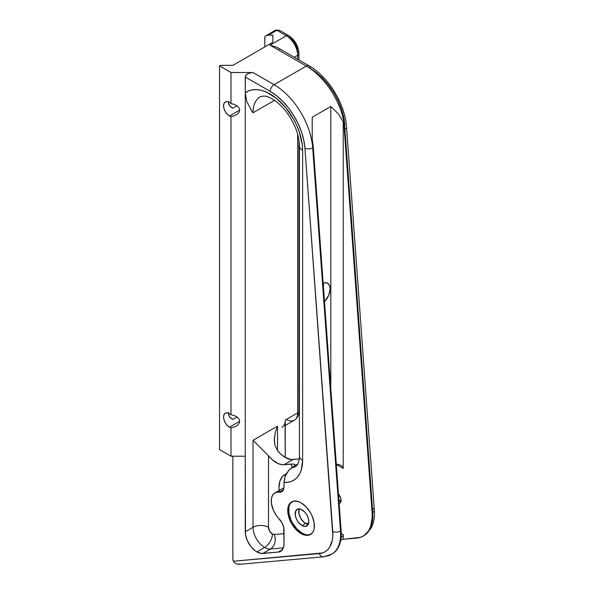 <?xml version="1.0" encoding="UTF-8"?>
<svg xmlns="http://www.w3.org/2000/svg" width="594" height="594" viewBox="0 0 594 594"><rect width="100%" height="100%" fill="white"/><g stroke="black" fill="none" stroke-linecap="round" stroke-linejoin="round"><path stroke-width="0.89" d="M292.114 501.611A18.852 10.885 -120 0 0 289.805 516.854A18.852 10.885 -120 0 0 301.99 533.041L301.061 533.575A18.852 10.885 60 0 1 288.743 516.966A18.852 10.885 60 0 1 291.639 501.863A18.852 10.885 60 0 1 301.061 502.791L306.162 506.912L310.484 512.741L312.147 516.03L314.137 522.727L314.137 528.734L313.372 531.185L312.147 533.137L308.464 535.261L303.66 534.786L301.061 533.575L295.961 529.462L291.639 523.626L288.743 516.966L287.986 513.639L287.986 507.632L289.976 503.237L293.659 501.113L298.463 501.588L301.061 502.791A18.852 10.885 60 0 1 313.372 519.408A18.852 10.885 60 0 1 310.484 534.511A18.852 10.885 60 0 1 301.061 533.575L301.99 533.041L304.588 534.244M323.411 286.776A12.274 7.083 120 0 0 323.344 283.048L323.366 287.088M323.151 283.115A12.274 7.083 -60 0 1 327.658 283.271A12.274 7.083 -60 0 1 324.487 301.603L328.734 295.3L330.197 288.884L329.536 285.432L327.658 283.271L324.844 282.722L323.151 283.115M332.633 553.712L335.439 551.425L337.741 548.433L339.486 544.787L340.644 540.562L341.127 530.739L340.503 531.095L312.682 147.802L313.298 147.446L341.127 530.739L340.503 531.095A43.837 25.312 60 0 1 331.541 554.351A43.837 25.312 60 0 1 325.126 556.333A5.48 4.321 -95.1 0 1 323.671 556.801A5.48 4.321 -95.1 0 1 319.312 553.578L233.383 561.256A5.48 3.163 60 0 1 232.863 558.716L232.863 456.222L232.863 558.716L233.383 561.256L322.497 552.932L325.341 551.596L327.799 549.599L329.804 546.977L332.35 540.095L332.833 535.966L304.945 148.203L303.786 140.199L301.485 131.905L298.099 123.597L293.763 115.57L288.617 108.093L282.841 101.425L276.633 95.79L270.203 91.387L245.263 76.99L245.263 92.916L248.752 90.867L252.732 89.753L257.113 89.62L261.791 90.451L266.661 92.233L276.529 98.47L285.796 107.759L293.622 119.238L296.755 125.475L299.272 131.853L302.235 144.446L302.613 150.364L302.613 460.313A10.959 6.326 180 0 1 299.398 455.836C299.554 458.546 298.945 461.434 297.587 464.493L295.805 466.416A32.878 18.986 60 0 1 291.758 467.805L288.647 470.493L285.239 476.321L284.155 480.442L283.925 487.978L283.249 490.132L281.096 492.003L277.435 492.151L274.547 493.146L272.468 495.47L271.376 498.915L271.376 503.185L273.396 510.268L275.906 514.85L281.95 522.72L283.665 527.16L284.014 543.814L283.613 547.059L281.608 550.601L278.2 552.086L262.704 553.467L270.448 548.997A10.959 8.643 84.9 0 0 274.324 534.533A10.959 8.643 -95.1 0 1 270.448 548.997A16.439 9.489 60 0 1 264.642 547.438A10.959 6.326 120 0 0 272.386 534.013A5.48 3.163 -120 0 0 274.324 534.533L284.014 533.664L274.324 534.533L272.386 534.013A10.959 6.326 -60 0 1 264.642 547.438A16.439 9.489 -120 0 0 270.448 548.997L262.704 553.467A16.439 9.489 60 0 1 256.89 551.908L264.642 547.438L256.89 551.908L254.618 550.341L250.43 545.923L247.223 540.362L245.485 534.526L245.263 456.222L245.263 531.779L253.014 527.301L253.014 440.295L277.502 426.158L275.341 432.224L274.331 438.55L274.836 444.913L277.502 450.601A21.919 12.652 -120 0 0 292.998 459.548L284.014 464.738A21.919 12.652 60 0 1 268.51 455.791L253.014 440.295L277.502 426.158L277.502 450.601L281.237 454.551L285.254 457.477L285.031 422.497M229.455 116.008A8.331 4.811 60 0 1 224.012 108.665A8.331 4.811 60 0 1 225.289 101.99A8.331 4.811 60 0 1 229.455 102.406A8.331 4.811 60 0 1 231.007 103.534L234.482 104.455L237.266 105.97L239.063 107.922L239.686 110.098L229.455 116.008L239.686 110.098L239.063 112.281L237.266 114.226L234.482 115.741L231.007 116.662A8.331 4.811 60 0 1 229.455 116.008L227.205 114.189L225.289 111.605L224.012 108.665L223.567 105.806L224.012 103.46L225.289 101.99L227.205 101.619L229.455 102.406A8.331 4.811 60 0 1 231.007 103.534L234.482 104.455L237.266 105.97L239.063 107.922L239.686 110.098L239.063 112.281L237.266 114.226L234.482 115.741L231.007 116.662L231.007 414.723L234.482 415.644L237.266 417.159L239.063 419.112L239.686 421.287L229.455 427.19A8.331 4.811 60 0 1 224.012 419.854A8.331 4.811 60 0 1 225.289 413.179A8.331 4.811 60 0 1 229.455 413.595A8.331 4.811 60 0 1 231.007 414.723L234.482 415.644L237.266 417.159L239.063 419.112L239.686 421.287L239.063 423.463L237.266 425.415L234.482 426.93L231.007 427.851A8.331 4.811 60 0 1 229.455 427.19L239.686 421.287L239.063 423.463L237.266 425.415L234.482 426.93L231.007 427.851L231.007 456.222L245.263 456.222L245.263 92.916L245.263 456.222L231.007 456.222L231.007 427.851A8.331 4.811 60 0 1 229.455 427.19L227.205 425.371L225.289 422.794L224.012 419.854L223.567 416.995L224.012 414.649L225.289 413.179L227.205 412.808L229.455 413.595A8.331 4.811 60 0 1 231.007 414.723L231.007 116.662A8.331 4.811 60 0 1 229.455 116.008M231.036 107.135L232.863 108.212L237.036 105.806L232.863 108.212L229.663 105.858L231.036 107.135M228.816 104.433L229.663 105.858L228.527 102.94L228.816 104.433M228.816 101.44L228.527 102.94L228.816 101.44M231.036 418.325L232.863 419.401L237.036 416.995L232.863 419.401L229.663 417.047L231.036 418.325M228.816 415.622L229.663 417.047L228.527 414.129L228.816 415.622M228.816 412.63L228.527 414.129L228.816 412.63M299.294 508.858A9.645 5.569 -120 0 0 305.554 523.463L301.99 525.527A9.645 5.569 60 0 1 295.693 517.025A9.645 5.569 60 0 1 297.171 509.296A9.645 5.569 60 0 1 301.99 509.771A9.645 5.569 60 0 1 308.293 518.272A9.645 5.569 60 0 1 306.816 526.002A9.645 5.569 60 0 1 301.99 525.527L305.554 523.463A9.645 5.569 -120 0 0 308.256 524.383L304.225 522.549L300.735 518.376L298.864 513.268L299.294 508.858M338.892 499.992A6.445 3.72 -120 0 0 340.117 500.898L339.003 501.544L340.117 500.898A6.445 3.72 -120 0 0 341.023 501.314L340.763 498.114L338.298 493.837M338.454 494.015A6.445 3.72 60 0 1 339.775 503.274A6.445 3.72 60 0 1 339.144 503.519M281.935 427.398A16.001 9.237 60 0 0 285.254 420.069L297.653 412.912L285.254 420.069L285.254 457.477L291.186 459.533L299.22 458.999L292.998 459.548L284.014 464.738L293.599 464.033L294.928 464.656L294.364 465.948L297.898 463.914L294.32 466M241.105 564.107L236.872 564.04L234.675 562.971L233.383 561.256L234.675 562.971L236.872 564.04L239.946 564.278L323.671 556.801L332.165 553.994A43.837 25.312 -120 0 0 341.127 530.739L313.298 147.446A54.797 31.638 -120 0 0 312.221 139.553L312.221 117.226L330.821 106.489L338.261 113.736L343.221 121.659L343.221 468.436L342.627 466.721L340.949 465.273L336.278 463.981L340.949 465.273L342.627 466.721L343.221 468.436L343.221 121.659A54.797 31.638 60 0 1 344.297 129.551L344.921 129.195L372.742 512.481L372.119 512.845L344.297 129.551L344.921 129.195A54.797 31.638 -120 0 0 306.318 66.068L274.079 84.675L253.014 72.513L231.007 72.513L219.535 65.897L220.463 65.355L232.863 65.355L272.854 42.271L272.854 35.113L268.51 35.113L276.886 30.279L286.338 35.737L270.062 45.137L306.318 66.068L274.079 84.675A54.797 31.638 60 0 1 312.682 147.802L313.298 147.446A54.797 31.638 -120 0 0 312.221 139.553L312.221 117.226L330.821 106.489L330.821 388.788L330.821 106.489L338.261 113.736L343.221 121.659A54.797 31.638 60 0 1 344.297 129.551L372.119 512.845L372.193 517.953L370.485 526.893L368.74 530.539L366.439 533.531L363.632 535.81L360.38 537.34L343.221 539.285L356.742 538.082A43.837 25.312 60 0 0 363.157 536.1L363.78 535.736A43.837 25.312 -120 0 0 372.742 512.481L372.119 512.845A43.837 25.312 60 0 1 363.157 536.1M344.936 125.119L343.778 117.115L341.468 108.821L338.09 100.512L333.754 92.486L328.608 85.009L322.832 78.341L316.624 72.706L310.194 68.303A5.48 3.163 -60 0 0 309.058 65.793A5.48 3.163 120 0 0 306.318 66.068A54.797 31.638 60 0 1 344.921 129.195L372.742 512.481A43.837 25.312 60 0 1 363.907 535.662M260.239 96.755A35.068 20.248 60 0 0 253.014 112.786L251.633 110.714L253.014 112.786L274.51 100.371L253.014 112.786A35.068 20.248 60 0 1 260.276 96.725C263.513 95.745 266.32 95.909 268.696 97.238C273.945 99.272 279.373 103.571 284.979 110.12C294.275 122.074 299.079 133.999 299.398 145.894A10.959 6.326 0 0 0 302.613 150.364L302.613 150.364A10.959 6.326 180 0 1 299.398 145.894L299.398 455.836A10.959 6.326 0 0 0 302.613 460.313L301.321 469.795L299.725 473.722L297.549 476.989L294.824 479.536L291.617 481.311L287.986 482.261L284.014 482.38L284.014 486.694A10.959 6.326 60 0 1 281.742 491.713A10.959 6.326 60 0 1 279.098 492.181L283.472 489.656L279.098 492.181A17.538 10.12 60 0 0 274.874 492.938L282.848 488.342M274.874 492.938A17.538 10.12 60 0 0 279.098 518.829A10.959 6.326 60 0 1 284.014 529.989L284.014 543.814A16.439 9.489 60 0 1 280.606 551.343A16.439 9.489 60 0 1 278.2 552.086L261.338 553.46L256.89 551.908A16.439 9.489 60 0 1 245.263 531.779L253.014 527.301A16.439 9.489 -120 0 0 264.642 547.438A16.439 9.489 60 0 1 253.014 527.301A10.959 6.326 180 0 1 268.51 527.301L269.646 531.125L272.386 534.013A5.48 3.163 -120 0 1 268.51 527.301A10.959 6.326 0 0 0 253.014 527.301L253.014 440.295L268.51 455.791L268.51 527.301L268.51 455.791L272.252 459.741L278.289 463.676L282.195 464.723L291.758 464.048L291.758 467.805L294.364 465.948L294.958 465.02L294.691 464.367L294.958 465.02M265.882 35.744L268.51 35.113L276.886 30.279A2.628 1.522 -120 0 0 275.564 30.153L265.882 35.744L264.865 36.843L264.79 46.926L264.79 37.259L265.882 35.744L267.79 35.15L272.854 35.113L272.854 42.271L232.863 65.355L220.463 65.355L219.535 65.897L219.535 449.599L231.007 456.222L219.535 449.599L219.535 65.897L231.007 72.513L231.007 103.534L231.007 72.513L253.014 72.513L251.5 72.602L253.014 72.513L274.079 84.675A5.48 3.163 120 0 0 270.203 91.387A49.317 28.475 60 0 1 304.945 148.203L332.766 531.496A38.358 22.149 60 0 1 319.312 553.578A5.48 4.321 84.9 0 0 323.604 556.801M340.726 540.117L343.221 539.285L343.221 534.652L341.238 533.509L343.221 534.652L343.221 539.285L340.726 540.117M297.653 412.912L297.653 134.155L297.653 412.912A4.381 2.532 0 0 0 298.938 411.122A4.381 2.532 180 0 1 297.653 412.912A16.001 9.237 60 0 1 294.334 420.24A16.001 9.237 -120 0 0 297.653 412.912M288.528 35.521C294.936 39.835 298.403 45.842 298.938 53.549A4.381 2.532 180 0 1 297.653 55.339A4.381 2.532 0 0 0 298.938 53.549A4.381 2.532 180 0 0 297.653 51.752L297.022 47.765L295.248 43.659L292.582 40.065L289.434 37.526A4.381 2.532 -60 0 0 288.528 35.521A4.381 2.532 120 0 0 286.338 35.737A4.381 2.532 -60 0 1 288.528 35.521L279.44 30.272L275.564 30.153L279.432 30.272L276.886 30.279L286.338 35.737A16.001 9.237 60 0 1 297.653 55.339L297.653 59.207L297.653 55.339L294.297 57.269L297.653 55.339A16.001 9.237 -120 0 0 286.338 35.737L270.062 45.137L277.056 47.334L280.13 49.406M293.31 466.825L290.154 468.97L287.296 472.289L285.239 476.321L284.014 482.38A43.837 25.312 -120 0 0 302.613 460.313L302.613 150.364A46.028 26.574 -120 0 0 281.296 102.784A46.028 26.574 -120 0 0 245.263 92.916L246.829 101.656L251.633 110.714L246.829 101.656L245.263 92.916L245.411 76.114L247.535 73.827L251.5 72.602L247.535 73.827L245.857 75.275L245.263 76.99L270.203 91.387A5.48 3.163 -60 0 1 274.079 84.675A54.797 31.638 -120 0 1 312.682 147.802A5.48 2.873 175.8 0 1 304.945 148.203A5.48 2.873 -4.2 0 0 312.682 147.802L340.503 531.095A5.48 2.873 175.8 0 1 332.766 531.496A5.48 2.873 -4.2 0 0 340.503 531.095A43.837 25.312 -120 0 1 331.675 554.276M336.308 464.449L343.221 468.436L336.308 464.449M339.085 503.534L340.34 502.806L341.023 501.299L338.372 499.487M340.949 537.815L342.627 536.36L343.221 534.652L342.627 536.36L340.949 537.815M285.254 425.482L294.334 420.24A16.001 9.237 60 0 1 286.338 419.446M298.916 389.835L298.893 387.206M298.893 387.273L298.849 386.323M298.849 391.179L298.893 390.548M306.563 523.96L308.739 522.705L306.563 523.96M372.757 508.405A5.48 2.873 175.8 0 1 374.346 510.253A5.48 2.873 175.8 0 1 372.742 512.481A5.48 2.873 -4.2 0 0 374.346 510.246L374.465 513.624C374.458 519.342 373.24 524.346 370.805 528.638L363.78 535.736M309.058 65.793L277.056 47.334L270.062 45.137L306.318 66.068A5.48 3.163 -60 0 1 309.058 65.793C328.311 76.537 345.173 104.173 346.525 126.96A5.48 2.873 175.8 0 1 344.921 129.195A5.48 2.873 -4.2 0 0 346.525 126.968L374.346 510.246M278.2 552.086L282.454 549.628L278.2 552.086M270.448 548.997L283.368 547.839L270.448 548.997M279.217 491.141L278.987 487.548L279.885 481.207L282.484 476.47L286.568 473.737M277.502 426.158L277.502 450.601L274.836 444.913L274.294 439.954L275.341 432.224L277.502 426.158M295.812 466.409A32.878 18.986 60 0 1 291.758 467.805L291.758 464.048M293.599 464.033L294.691 464.367M307.091 534.815L309.392 534.719M290.912 502.702L289.679 504.648M288.914 507.098L288.914 513.105L290.912 519.802L292.567 523.091L296.889 528.92L301.99 533.041A18.852 10.885 -120 0 0 310.937 534.221M301.99 525.527L298.203 522.007L296.317 518.748L295.3 515.325L295.693 510.996L298.203 508.917L300.661 509.155L304.603 511.88L306.816 514.864L308.293 518.272L308.813 521.584L307.662 525.296L304.603 526.433L301.99 525.527M283.932 487.912A17.538 10.12 -120 0 0 282.625 488.468M279.336 492.047A28.497 16.454 60 0 1 285.491 474.183M294.334 420.24C297.453 418.154 298.982 415.109 298.938 411.122L298.938 140.073M298.938 59.949L298.938 53.549"/></g></svg>
